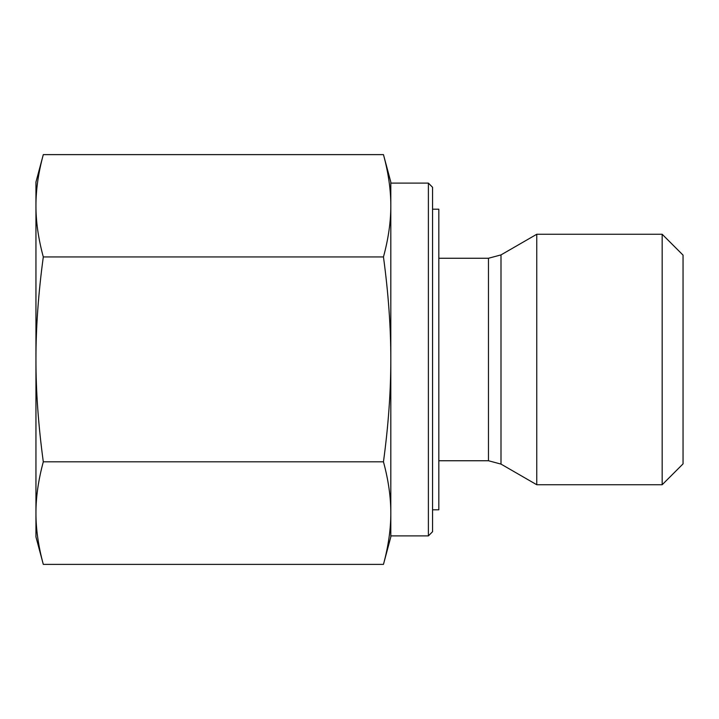 <?xml version="1.0" encoding="UTF-8"?>
<svg xmlns="http://www.w3.org/2000/svg" width="719" height="719" viewBox="0 0 719 719"><rect width="100%" height="100%" fill="white"/><g stroke="black" fill="none" stroke-linecap="round" stroke-linejoin="round"><path stroke-width="1.08" d="M43.302 154.621L35.95 182.069L35.95 205.778C35.923 221.749 38.377 238.798 43.302 256.935C38.377 293.253 35.923 327.406 35.95 359.374C35.923 391.352 38.377 425.495 43.302 461.814C38.377 479.995 35.923 497.09 35.95 513.096C35.923 529.103 38.377 546.197 43.302 564.379L35.95 536.931L35.95 205.778C35.923 189.807 38.377 172.758 43.302 154.621L383.461 154.621C388.386 172.758 390.839 189.807 390.812 205.778L390.812 359.374C390.839 327.406 388.386 293.253 383.461 256.935C388.386 238.798 390.839 221.749 390.812 205.778L390.812 182.069L383.461 154.621M43.302 564.379L383.461 564.379C388.386 546.197 390.839 529.103 390.812 513.096C390.839 497.09 388.386 479.995 383.461 461.814C388.386 425.54 390.83 391.433 390.812 359.5L390.812 536.931L383.461 564.379M43.302 461.814L383.461 461.814M662.172 484.741L683.05 463.872L683.05 255.128L662.172 234.259L662.172 484.741L536.76 484.741L536.76 234.259L500.999 254.903L500.999 464.097L536.76 484.741M428.389 183.111L428.389 535.889L432.559 531.709L432.559 187.291L428.389 183.111L390.812 183.111L390.812 205.778M43.302 256.935L383.461 256.935M432.559 509.798L438.824 509.798L438.824 209.202L432.559 209.202M438.824 258.256L488.471 258.256L488.471 460.744L500.999 464.097M438.824 460.744L488.471 460.744M488.471 258.256L500.999 254.903M428.389 535.889L390.812 535.889M662.172 234.259L536.76 234.259"/></g></svg>
